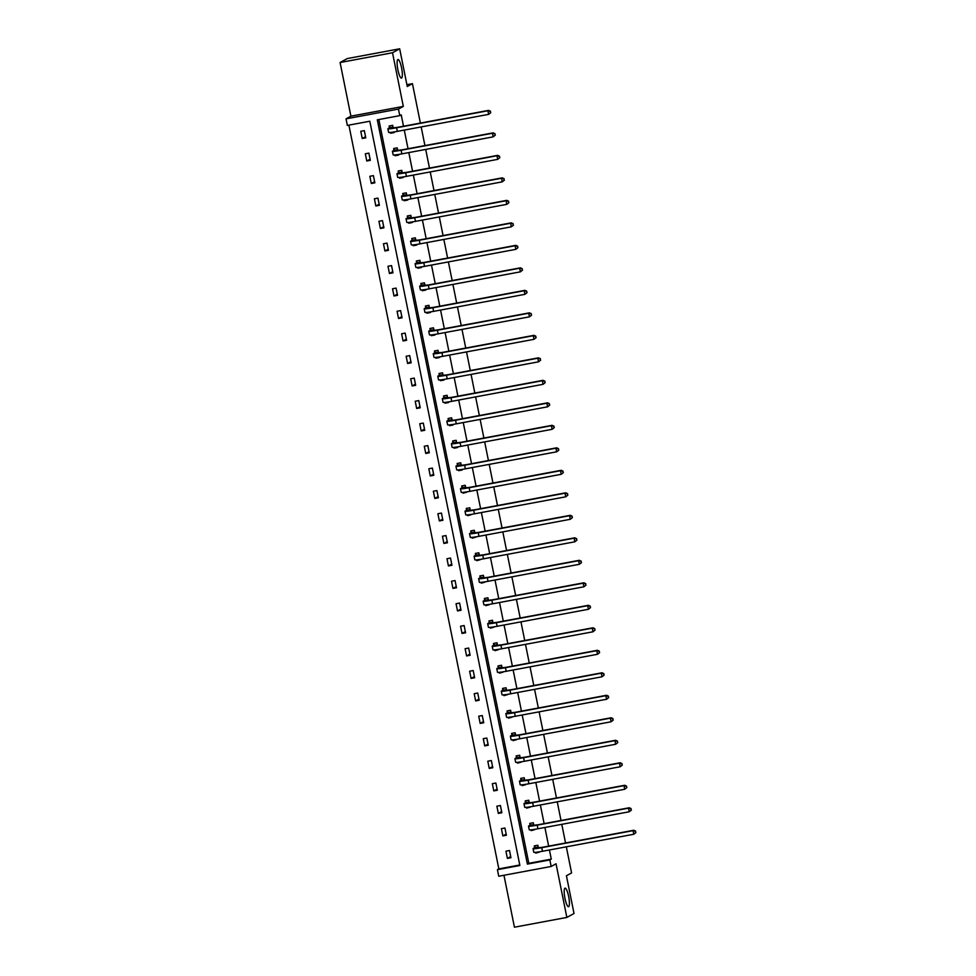 <?xml version="1.0" encoding="UTF-8"?>
<svg xmlns="http://www.w3.org/2000/svg" width="976" height="976" viewBox="0 0 976 976"><rect width="100%" height="100%" fill="white"/><g stroke="black" fill="none" stroke-linecap="round" stroke-linejoin="round"><path stroke-width="1.46" d="M401.587 78.031A9.443 1.989 -100.6 0 1 401.453 78.08A9.443 1.989 -100.6 0 1 397.83 69.491A9.443 1.989 -100.6 0 1 397.866 59.573A9.443 1.989 -100.6 0 1 398.001 59.524A9.443 1.989 -100.6 0 1 401.624 68.113A9.443 1.989 -100.6 0 1 401.587 78.031M568.666 906.655A9.443 1.989 -100.6 0 1 568.532 906.704A9.443 1.989 -100.6 0 1 564.909 898.115A9.443 1.989 -100.6 0 1 564.945 888.197A9.443 1.989 -100.6 0 1 565.08 888.148A9.443 1.989 -100.6 0 1 568.703 896.737A9.443 1.989 -100.6 0 1 568.666 906.655M503.958 875.265L514.437 927.2L566.861 917.428L556.039 863.784L551.159 866.468L498.736 876.241L497.418 869.677L519.879 865.492L369.806 121.231L347.346 125.416L346.029 118.852L398.452 109.08L399.77 115.644L377.309 119.828L527.382 864.102L549.842 859.917L551.159 866.468M566.324 846.826L571.582 872.922L566.422 875.777L574.022 913.487L566.861 917.428M340.087 62.513L347.249 58.572L399.672 48.8L392.511 52.753L340.087 62.513L350.896 116.168L346.029 118.852M348.883 125.123L498.846 868.884L497.418 869.677M399.672 48.8L407.273 86.51L412.445 83.668L406.907 84.692M412.445 83.668L420.388 123.074M421.168 126.929L424.926 145.57M425.707 149.426L429.464 168.067M430.233 171.922L433.991 190.564M434.771 194.419L438.529 213.061M439.31 216.916L443.067 235.558M443.848 239.413L447.606 258.054M448.387 261.91L452.144 280.551M452.913 284.406L456.67 303.048M457.451 306.903L461.209 325.545M461.99 329.4L465.747 348.042M466.528 351.897L470.286 370.538M471.066 374.394L474.824 393.035M475.593 396.89L479.362 415.532M480.131 419.387L483.889 438.029M484.669 441.884L488.427 460.526M489.208 464.381L492.965 483.022M493.746 486.878L497.504 505.519M498.285 509.374L502.042 528.016M502.811 531.871L506.568 550.513M507.349 554.368L511.107 573.01M511.888 576.865L515.645 595.506M516.426 599.362L520.184 618.003M520.964 621.858L524.722 640.5M525.491 644.355L529.248 662.997M530.029 666.852L533.787 685.494M534.567 689.349L538.325 707.99M539.106 711.846L542.863 730.487M543.644 734.342L547.402 752.984M548.17 756.839L551.94 775.481M552.709 779.336L556.466 797.978M557.247 801.833L561.005 820.474M561.786 824.33L565.543 842.971M398.598 154.781L395.109 155.721L398.647 155.062L398.525 154.452M395.109 155.721L394.951 154.928M393.987 150.121L393.657 148.511L397.195 147.852L397.744 150.524M407.663 199.775L404.186 200.714L407.724 200.056L407.602 199.446M404.186 200.714L404.027 199.921M403.051 195.115L402.734 193.504L406.272 192.845L406.809 195.517M416.74 244.769L413.251 245.708L416.801 245.049L416.679 244.439M413.251 245.708L413.092 244.915M412.128 240.108L411.799 238.498L415.349 237.839L415.886 240.511M425.817 289.762L422.327 290.702L425.865 290.043L425.743 289.433M422.327 290.702L422.169 289.909M421.205 285.102L420.876 283.491L424.414 282.833L424.95 285.504M434.881 334.756L431.404 335.695L434.942 335.036L434.82 334.426M431.404 335.695L431.246 334.902M430.27 330.095L429.94 328.485L433.49 327.826L434.027 330.498M443.958 379.749L440.469 380.689L444.019 380.03L443.897 379.42M440.469 380.689L440.31 379.896M439.346 375.089L439.017 373.479L442.555 372.82L443.104 375.492M453.035 424.743L449.546 425.682L453.084 425.024L452.962 424.414M449.546 425.682L449.387 424.889M448.411 420.083L448.094 418.472L451.632 417.801L452.169 420.485M462.099 469.737L458.622 470.676L462.16 470.017L462.038 469.407M458.622 470.676L458.452 469.883M457.488 465.076L457.158 463.466L460.709 462.795L461.245 465.479M471.176 514.73L467.687 515.67L471.103 514.401M467.687 515.67L467.528 514.877M466.565 510.07L466.235 508.459L469.773 507.788L470.322 510.472M480.241 559.724L476.764 560.663L480.18 559.394M476.764 560.663L476.605 559.87M475.629 555.063L475.312 553.453L478.85 552.782L479.387 555.466M489.318 604.705L485.828 605.657L489.257 604.388M485.828 605.657L485.67 604.864M484.706 600.057L484.377 598.447L487.927 597.776L488.464 600.46M498.394 649.699L494.905 650.65L498.321 649.382M494.905 650.65L494.747 649.857M493.783 645.051L493.453 643.44L496.991 642.769L497.528 645.453M507.459 694.692L503.982 695.644L507.398 694.375M503.982 695.644L503.823 694.851M502.847 690.044L502.518 688.434L506.068 687.763L506.605 690.447M516.536 739.686L513.047 740.638L516.475 739.369M513.047 740.638L512.888 739.845M511.924 735.038L511.595 733.427L515.133 732.756L515.682 735.44M525.613 784.68L522.123 785.631L525.539 784.362M522.123 785.631L521.965 784.838M521.001 780.031L520.672 778.409L524.21 777.75L524.746 780.434M534.677 829.673L531.2 830.625L534.616 829.356M531.2 830.625L531.042 829.832M530.066 825.025L529.736 823.402L533.286 822.744L533.823 825.428M378.847 119.548L528.821 863.309L551.281 859.124L549.427 849.974M548.658 846.119L544.901 827.477M544.12 823.622L540.362 804.98M539.582 801.125L535.824 782.484M535.043 778.628L531.286 759.987M530.505 756.132L526.747 737.49M525.979 733.635L522.209 714.993M521.44 711.138L517.683 692.496M516.902 688.641L513.144 670M512.363 666.144L508.606 647.503M507.825 643.648L504.067 625.006M503.287 621.151L499.529 602.509M498.76 598.654L495.003 580.012M494.222 576.157L490.464 557.516M489.684 553.66L485.926 535.019M485.145 531.164L481.388 512.522M480.607 508.667L476.849 490.025M476.081 486.17L472.323 467.528M471.542 463.673L467.785 445.032M467.004 441.176L463.246 422.535M462.465 418.68L458.708 400.038M457.927 396.183L454.169 377.541M453.389 373.686L449.631 355.044M448.862 351.189L445.105 332.548M444.324 328.692L440.566 310.051M439.786 306.196L436.028 287.554M435.247 283.699L431.49 265.057M430.709 261.202L426.951 242.56M426.183 238.705L422.425 220.064M421.644 216.208L417.887 197.567M417.106 193.712L413.348 175.07M412.567 171.215L408.81 152.573M408.029 148.718L404.271 130.076M403.503 126.221L401.209 114.851L399.77 115.644M539.216 852.17L535.726 853.109L539.155 851.853M535.726 853.109L535.568 852.329M534.604 847.522L534.275 845.899L537.825 845.24L538.362 847.924M530.139 807.176L526.662 808.128L530.078 806.859M526.662 808.128L526.503 807.335M525.527 802.528L525.21 800.906L528.748 800.247L529.285 802.931M521.074 762.183L517.585 763.134L521.001 761.866M517.585 763.134L517.426 762.341M516.463 757.535L516.133 755.912L519.671 755.253L520.22 757.937M511.997 717.189L508.508 718.141L511.936 716.872M508.508 718.141L508.35 717.348M507.386 712.541L507.056 710.931L510.607 710.26L511.143 712.944M502.933 672.196L499.444 673.147L502.86 671.878M499.444 673.147L499.285 672.354M498.309 667.547L497.992 665.937L501.53 665.266L502.067 667.95M493.856 627.202L490.367 628.154L493.795 626.885M490.367 628.154L490.208 627.361M489.244 622.554L488.915 620.943L492.453 620.272L493.002 622.956M484.779 582.208L481.302 583.16L484.718 581.891M481.302 583.16L481.144 582.367M480.168 577.56L479.838 575.95L483.388 575.279L483.925 577.963M475.715 537.227L472.225 538.166L475.641 536.898M472.225 538.166L472.067 537.373M471.103 532.567L470.774 530.956L474.312 530.285L474.848 532.969M466.638 492.233L463.149 493.173L466.577 491.904M463.149 493.173L462.99 492.38M462.026 487.573L461.697 485.963L465.235 485.292L465.784 487.976M457.561 447.24L454.084 448.179L457.622 447.52L457.5 446.91M454.084 448.179L453.925 447.386M452.949 442.579L452.632 440.969L456.17 440.298L456.707 442.982M448.496 402.246L445.007 403.186L448.545 402.527L448.423 401.917M445.007 403.186L444.849 402.393M443.885 397.586L443.555 395.975L447.093 395.304L447.63 397.988M439.42 357.253L435.93 358.192L439.481 357.533L439.359 356.923M435.93 358.192L435.772 357.399M434.808 352.592L434.479 350.982L438.029 350.323L438.566 352.995M430.355 312.259L426.866 313.198L430.404 312.54L430.282 311.93M426.866 313.198L426.707 312.405M425.731 307.599L425.414 305.988L428.952 305.329L429.489 308.001M421.278 267.265L417.789 268.205L421.339 267.546L421.217 266.936M417.789 268.205L417.63 267.412M416.667 262.605L416.337 260.995L419.875 260.336L420.424 263.008M412.201 222.272L408.724 223.211L412.262 222.552L412.14 221.942M408.724 223.211L408.566 222.418M407.59 217.611L407.26 216.001L410.811 215.342L411.347 218.014M403.137 177.278L399.648 178.218L403.186 177.559L403.064 176.949M399.648 178.218L399.489 177.425M398.525 172.618L398.196 171.007L401.734 170.349L402.271 173.02M394.06 132.285L390.571 133.224L394.121 132.565L393.999 131.955M390.571 133.224L390.412 132.431M389.448 127.624L389.119 126.014L392.657 125.355L393.206 128.027M350.896 116.168L403.32 106.396L392.511 52.753M403.32 106.396L398.452 109.08M551.281 859.124L549.842 859.917M498.846 868.884L519.769 864.992M364.329 130.625L365.78 137.836L362.242 138.494L360.778 131.284L364.329 130.625M368.867 153.122L370.319 160.332L366.769 160.991L365.317 153.781L368.867 153.122M373.393 175.619L374.857 182.829L371.307 183.488L369.855 176.278L373.393 175.619M377.932 198.116L379.383 205.326L375.845 205.985L374.394 198.775L377.932 198.116M382.47 220.613L383.922 227.823L380.384 228.482L378.932 221.271L382.47 220.613M387.008 243.109L388.46 250.32L384.922 250.978L383.458 243.768L387.008 243.109M391.547 265.606L392.999 272.816L389.448 273.475L387.997 266.265L391.547 265.606M396.073 288.103L397.537 295.313L393.987 295.972L392.535 288.762L396.073 288.103M400.611 310.6L402.063 317.81L398.525 318.469L397.073 311.259L400.611 310.6M405.15 333.097L406.602 340.307L403.064 340.966L401.612 333.755L405.15 333.097M409.688 355.593L411.14 362.804L407.602 363.462L406.15 356.252L409.688 355.593M414.227 378.09L415.678 385.3L412.14 385.959L410.676 378.749L414.227 378.09M418.753 400.587L420.217 407.797L416.667 408.456L415.215 401.246L418.753 400.587M423.291 423.084L424.743 430.294L421.205 430.953L419.753 423.743L423.291 423.084M427.83 445.581L429.281 452.791L425.743 453.45L424.292 446.239L427.83 445.581M432.368 468.077L433.82 475.288L430.282 475.946L428.83 468.736L432.368 468.077M436.906 490.574L438.358 497.784L434.82 498.443L433.356 491.233L436.906 490.574M441.445 513.071L442.897 520.281L439.346 520.94L437.895 513.73L441.445 513.071M445.971 535.568L447.435 542.778L443.885 543.437L442.433 536.227L445.971 535.568M450.509 558.065L451.961 565.275L448.423 565.934L446.971 558.723L450.509 558.065M455.048 580.561L456.5 587.772L452.962 588.43L451.51 581.22L455.048 580.561M459.586 603.058L461.038 610.268L457.5 610.927L456.036 603.717L459.586 603.058M464.125 625.555L465.576 632.765L462.026 633.424L460.574 626.214L464.125 625.555M468.651 648.052L470.115 655.262L466.565 655.921L465.113 648.711L468.651 648.052M473.189 670.549L474.641 677.759L471.103 678.418L469.651 671.207L473.189 670.549M477.728 693.045L479.179 700.256L475.641 700.914L474.19 693.704L477.728 693.045M482.266 715.542L483.718 722.752L480.18 723.411L478.728 716.201L482.266 715.542M486.804 738.039L488.256 745.249L484.718 745.908L483.254 738.698L486.804 738.039M491.343 760.536L492.795 767.746L489.244 768.405L487.793 761.195L491.343 760.536M495.869 783.033L497.333 790.243L493.783 790.902L492.331 783.691L495.869 783.033M500.407 805.529L501.859 812.74L498.321 813.398L496.869 806.188L500.407 805.529M504.946 828.026L506.398 835.236L502.86 835.895L501.408 828.685L504.946 828.026M509.484 850.523L510.936 857.733L507.398 858.392L505.934 851.182L509.484 850.523M528.821 863.309L527.382 864.102M510.704 856.574L507.398 858.392M506.166 834.077L502.86 835.895M501.627 811.581L498.321 813.398M497.089 789.084L493.783 790.902M492.551 766.587L489.244 768.405M488.024 744.09L484.718 745.908M483.486 721.593L480.18 723.411M478.948 699.097L475.641 700.914M474.409 676.6L471.103 678.418M469.871 654.103L466.565 655.921M465.345 631.606L462.026 633.424M460.806 609.109L457.5 610.927M456.268 586.613L452.962 588.43M451.729 564.116L448.423 565.934M447.191 541.619L443.885 543.437M442.665 519.122L439.346 520.94M438.126 496.625L434.82 498.443M433.588 474.129L430.282 475.946M429.05 451.632L425.743 453.45M424.511 429.135L421.205 430.953M419.973 406.638L416.667 408.456M415.447 384.141L412.14 385.959M410.908 361.645L407.602 363.462M406.37 339.148L403.064 340.966M401.831 316.651L398.525 318.469M397.293 294.154L393.987 295.972M392.767 271.657L389.448 273.475M388.228 249.161L384.922 250.978M383.69 226.664L380.384 228.482M379.152 204.167L375.845 205.985M374.613 181.67L371.307 183.488M370.075 159.173L366.769 160.991M365.549 136.677L362.242 138.494M538.142 846.863L536.666 847.937L542.461 847.278L633.778 830.259L635.632 831.113L635.632 832.711L635.632 831.113M635.913 832.552L633.79 834.26L633.07 830.649L541.753 847.668A11.053 0.756 168.6 0 1 533.055 848.669A11.053 0.756 168.6 0 1 533.274 848.461L534.555 847.754L535.007 845.765M635.632 832.711L633.79 834.26L542.473 851.267A11.053 0.756 168.6 0 1 533.787 852.268L533.055 848.669M635.339 831.271L633.07 830.649L633.778 830.259M538.093 847.095L534.555 847.754M533.604 824.366L532.14 825.44L537.935 824.781L629.252 807.762L631.094 808.616L631.094 810.214L631.094 808.616M631.387 810.056L629.252 811.764L628.532 808.152L537.215 825.171A11.053 0.756 168.6 0 1 528.516 826.172A11.053 0.756 168.6 0 1 528.736 825.964L530.017 825.257L530.468 823.268M631.094 810.214L629.252 811.764L537.935 828.77A11.053 0.756 168.6 0 1 529.248 829.771L528.516 826.172M630.801 808.775L628.532 808.152L629.252 807.762M533.555 824.598L530.017 825.257M529.077 801.869L527.601 802.943L533.396 802.284L624.713 785.265L626.555 786.119L626.555 787.717L626.555 786.119M626.848 787.559L624.725 789.267L623.993 785.656L532.676 802.675A11.053 0.756 168.6 0 1 523.99 803.675A11.053 0.756 168.6 0 1 524.197 803.468L525.478 802.76L525.93 800.771M626.555 787.717L624.725 789.267L533.408 806.274A11.053 0.756 168.6 0 1 524.71 807.274L523.99 803.675M626.263 786.278L623.993 785.656L624.713 785.265M529.016 802.101L525.478 802.76M524.539 779.373L523.063 780.446L528.858 779.787L620.175 762.768L622.017 763.622L622.029 765.221L622.017 763.622M622.31 765.074L620.187 766.77L619.455 763.159L528.138 780.178A11.053 0.756 168.6 0 1 519.452 781.178A11.053 0.756 168.6 0 1 519.659 780.971L520.94 780.263L521.391 778.275M622.029 765.221L620.187 766.77L528.87 783.777A11.053 0.756 168.6 0 1 520.171 784.777L519.452 781.178M621.736 763.781L619.455 763.159L620.175 762.768M524.478 779.604L520.94 780.263M520.001 756.876L518.524 757.949L524.319 757.291L615.636 740.272L617.479 741.126L617.491 742.724L617.479 741.126M617.771 742.577L615.649 744.273L614.917 740.662L523.6 757.681A11.053 0.756 168.6 0 1 514.913 758.681A11.053 0.756 168.6 0 1 515.133 758.474L516.402 757.766L516.865 755.778M617.491 742.724L615.649 744.273L524.332 761.28A11.053 0.756 168.6 0 1 515.645 762.28L514.913 758.681M617.198 741.284L614.917 740.662L615.636 740.272M519.952 757.108L516.402 757.766M515.462 734.379L513.986 735.453L519.781 734.794L611.098 717.775L612.952 718.629L612.952 720.227L612.952 718.629M613.233 720.081L611.11 721.776L610.39 718.165L519.073 735.184A11.053 0.756 168.6 0 1 510.375 736.185A11.053 0.756 168.6 0 1 510.594 735.977L511.875 735.27L512.327 733.281M612.952 720.227L611.11 721.776L519.793 738.783A11.053 0.756 168.6 0 1 511.107 739.784L510.375 736.185M612.66 718.787L610.39 718.165L611.098 717.775M515.413 734.611L511.875 735.27M510.924 711.882L509.46 712.956L515.243 712.297L606.572 695.278L608.414 696.132L608.414 697.73L608.414 696.132M608.707 697.584L606.572 699.28L605.852 695.668L514.535 712.687A11.053 0.756 168.6 0 1 505.836 713.688A11.053 0.756 168.6 0 1 506.056 713.48L507.337 712.773L507.788 710.784M608.414 697.73L606.572 699.28L515.255 716.286A11.053 0.756 168.6 0 1 506.568 717.287L505.836 713.688M608.121 696.291L605.852 695.668L606.572 695.278M510.875 712.114L507.337 712.773M506.398 689.385L504.921 690.459L510.716 689.8L602.033 672.781L603.876 673.635L603.876 675.233L603.876 673.635M604.168 675.087L602.046 676.783L601.314 673.172L509.997 690.191A11.053 0.756 168.6 0 1 501.31 691.191A11.053 0.756 168.6 0 1 501.518 690.984L502.799 690.276L503.25 688.287M603.876 675.233L602.046 676.783L510.716 693.79A11.053 0.756 168.6 0 1 502.03 694.79L501.31 691.191M603.583 673.794L601.314 673.172L602.033 672.781M506.337 689.617L502.799 690.276M501.859 666.889L500.383 667.962L506.178 667.303L597.495 650.284L599.337 651.138L599.337 652.737L599.337 651.138M599.63 652.59L597.507 654.286L596.775 650.675L505.458 667.694A11.053 0.756 168.6 0 1 496.772 668.694A11.053 0.756 168.6 0 1 496.979 668.487L498.26 667.779L498.712 665.791M599.337 652.737L597.507 654.286L506.19 671.293A11.053 0.756 168.6 0 1 497.492 672.293L496.772 668.694M599.057 651.297L596.775 650.675L597.495 650.284M501.798 667.12L498.26 667.779M497.321 644.392L495.845 645.465L501.64 644.807L592.957 627.788L594.799 628.642L594.811 630.24L594.799 628.642M595.092 630.093L592.969 631.789L592.237 628.178L500.92 645.197A11.053 0.756 168.6 0 1 492.233 646.197A11.053 0.756 168.6 0 1 492.453 645.99L493.722 645.282L494.185 643.294M594.811 630.24L592.969 631.789L501.652 648.796A11.053 0.756 168.6 0 1 492.965 649.796L492.233 646.197M594.518 628.8L592.237 628.178L592.957 627.788M497.272 644.624L493.722 645.282M492.782 621.895L491.306 622.969L497.101 622.31L588.418 605.291L590.26 606.145L590.273 607.755L590.26 606.145M590.553 607.597L588.43 609.292L587.698 605.681L496.381 622.7A11.053 0.756 168.6 0 1 487.695 623.701A11.053 0.756 168.6 0 1 487.915 623.493L489.183 622.786L489.647 620.797M590.273 607.755L588.43 609.292L497.113 626.299A11.053 0.756 168.6 0 1 488.427 627.3L487.695 623.701M589.98 606.303L587.698 605.681L588.418 605.291M492.734 622.127L489.183 622.786M488.244 599.398L486.78 600.472L492.563 599.813L583.88 582.794L585.734 583.648L585.734 585.258L585.734 583.648M586.015 585.1L583.892 586.796L583.172 583.184L491.855 600.203A11.053 0.756 168.6 0 1 483.157 601.204A11.053 0.756 168.6 0 1 483.376 600.996L484.657 600.289L485.109 598.3M585.734 585.258L583.892 586.796L492.575 603.802A11.053 0.756 168.6 0 1 483.889 604.815L483.157 601.204M585.441 583.807L583.172 583.184L583.88 582.794M488.195 599.63L484.657 600.289M483.718 576.901L482.242 577.975L488.037 577.316L579.354 560.297L581.196 561.151L581.196 562.762L581.196 561.151M581.489 562.603L579.354 564.299L578.634 560.688L487.317 577.707A11.053 0.756 168.6 0 1 478.63 578.707A11.053 0.756 168.6 0 1 478.838 578.5L480.119 577.792L480.57 575.803M581.196 562.762L579.354 564.299L488.037 581.306A11.053 0.756 168.6 0 1 479.35 582.318L478.63 578.707M580.903 561.31L578.634 560.688L579.354 560.297M483.657 577.133L480.119 577.792M479.179 554.405L477.703 555.478L483.498 554.819L574.815 537.8L576.657 538.654L576.657 540.265L576.657 538.654M576.95 540.106L574.827 541.802L574.095 538.203L482.778 555.21A11.053 0.756 168.6 0 1 474.092 556.21A11.053 0.756 168.6 0 1 474.299 556.003L475.58 555.295L476.032 553.307M576.657 540.265L574.827 541.802L483.51 558.821A11.053 0.756 168.6 0 1 474.812 559.821L474.092 556.21M576.377 538.813L574.095 538.203L574.815 537.8M479.118 554.636L475.58 555.295M474.641 531.908L473.165 532.981L478.96 532.323L570.277 515.304L572.119 516.158L572.131 517.768L572.119 516.158M572.412 517.609L570.289 519.305L569.557 515.706L478.24 532.713A11.053 0.756 168.6 0 1 469.554 533.713A11.053 0.756 168.6 0 1 469.761 533.506L471.042 532.798L471.493 530.81M572.131 517.768L570.289 519.305L478.972 536.324A11.053 0.756 168.6 0 1 470.273 537.325L469.554 533.713M571.838 516.316L569.557 515.706L570.277 515.304M474.592 532.14L471.042 532.798M470.103 509.411L468.626 510.485L474.421 509.826L565.738 492.807L567.581 493.661L567.593 495.271L567.581 493.661M567.873 495.113L565.751 496.808L565.019 493.209L473.702 510.216A11.053 0.756 168.6 0 1 465.015 511.217A11.053 0.756 168.6 0 1 465.235 511.009L466.504 510.302L466.967 508.313M567.593 495.271L565.751 496.808L474.434 513.827A11.053 0.756 168.6 0 1 465.747 514.828L465.015 511.217M567.3 493.819L565.019 493.209L565.738 492.807M470.054 509.643L466.504 510.302M465.564 486.914L464.088 487.988L469.883 487.329L561.2 470.31L563.054 471.164L563.054 472.774L563.054 471.164M563.335 472.616L561.212 474.312L560.492 470.713L469.175 487.719A11.053 0.756 168.6 0 1 460.477 488.72A11.053 0.756 168.6 0 1 460.696 488.512L461.977 487.805L462.429 485.816M563.054 472.774L561.212 474.312L469.895 491.331A11.053 0.756 168.6 0 1 461.209 492.331L460.477 488.72M562.762 471.323L560.492 470.713L561.2 470.31M465.515 487.146L461.977 487.805M461.026 464.417L459.562 465.491L465.357 464.832L556.674 447.813L558.516 448.667L558.516 450.278L558.516 448.667M558.809 450.119L556.674 451.815L555.954 448.216L464.637 465.223A11.053 0.756 168.6 0 1 455.938 466.223A11.053 0.756 168.6 0 1 456.158 466.016L457.439 465.308L457.89 463.319M558.516 450.278L556.674 451.815L465.357 468.834A11.053 0.756 168.6 0 1 456.67 469.834L455.938 466.223M558.223 448.826L555.954 448.216L556.674 447.813M460.977 464.649L457.439 465.308M456.5 441.921L455.023 442.994L460.818 442.335L552.135 425.316L553.978 426.17L553.978 427.781L553.978 426.17M554.27 427.622L552.148 429.318L551.416 425.719L460.099 442.726A11.053 0.756 168.6 0 1 451.412 443.726A11.053 0.756 168.6 0 1 451.62 443.519L452.901 442.811L453.352 440.823M553.978 427.781L552.148 429.318L460.831 446.337A11.053 0.756 168.6 0 1 452.132 447.337L451.412 443.726M553.685 426.329L551.416 425.719L552.135 425.316M456.439 442.152L452.901 442.811M451.961 419.424L450.485 420.497L456.28 419.839L547.597 402.82L549.439 403.674L549.439 405.284L549.439 403.674M549.732 405.125L547.609 406.821L546.877 403.222L455.56 420.229A11.053 0.756 168.6 0 1 446.874 421.229A11.053 0.756 168.6 0 1 447.081 421.022L448.362 420.314L448.814 418.326M549.439 405.284L547.609 406.821L456.292 423.84A11.053 0.756 168.6 0 1 447.594 424.841L446.874 421.229M549.159 403.832L546.877 403.222L547.597 402.82M451.9 419.656L448.362 420.314M447.423 396.927L445.947 398.001L451.742 397.342L543.059 380.323L544.901 381.177L544.913 382.787L544.901 381.177M545.194 382.629L543.071 384.324L542.339 380.725L451.022 397.732A11.053 0.756 168.6 0 1 442.335 398.733A11.053 0.756 168.6 0 1 442.555 398.525L443.824 397.818L444.287 395.829M544.913 382.787L543.071 384.324L451.754 401.343A11.053 0.756 168.6 0 1 443.067 402.344L442.335 398.733M544.62 381.335L542.339 380.725L543.059 380.323M447.374 397.159L443.824 397.818M442.884 374.43L441.408 375.504L447.203 374.845L538.52 357.826L540.375 358.68L540.375 360.29L540.375 358.68M540.655 360.132L538.532 361.828L537.813 358.229L446.496 375.235A11.053 0.756 168.6 0 1 437.797 376.236A11.053 0.756 168.6 0 1 438.017 376.028L439.285 375.321L439.749 373.332M540.375 360.29L538.532 361.828L447.215 378.847A11.053 0.756 168.6 0 1 438.529 379.847L437.797 376.236M540.082 358.839L537.813 358.229L538.52 357.826M442.836 374.662L439.285 375.321M438.346 351.933L436.882 353.007L442.665 352.348L533.982 335.329L535.836 336.183L535.836 337.794L535.836 336.183M536.129 337.635L533.994 339.331L533.274 335.732L441.957 352.739A11.053 0.756 168.6 0 1 433.259 353.739A11.053 0.756 168.6 0 1 433.478 353.532L434.759 352.824L435.211 350.835M535.836 337.794L533.994 339.331L442.677 356.35A11.053 0.756 168.6 0 1 433.991 357.35L433.259 353.739M535.543 336.342L533.274 335.732L533.982 335.329M438.297 352.165L434.759 352.824M433.82 329.437L432.344 330.51L438.139 329.851L529.456 312.832L531.298 313.686L531.298 315.297L531.298 313.686M531.591 315.138L529.456 316.834L528.736 313.235L437.419 330.242A11.053 0.756 168.6 0 1 428.732 331.242A11.053 0.756 168.6 0 1 428.94 331.035L430.221 330.327L430.672 328.339M531.298 315.297L529.456 316.834L438.139 333.853A11.053 0.756 168.6 0 1 429.452 334.853L428.732 331.242M531.005 313.845L528.736 313.235L529.456 312.832M433.759 329.668L430.221 330.327M429.281 306.94L427.805 308.013L433.6 307.355L524.917 290.336L526.759 291.19L526.759 292.8L526.759 291.19M527.052 292.641L524.929 294.337L524.197 290.738L432.88 307.745A11.053 0.756 168.6 0 1 424.194 308.745A11.053 0.756 168.6 0 1 424.401 308.538L425.682 307.83L426.134 305.854M526.759 292.8L524.929 294.337L433.612 311.356A11.053 0.756 168.6 0 1 424.914 312.357L424.194 308.745M526.479 291.348L524.197 290.738L524.917 290.336M429.22 307.172L425.682 307.83M424.743 284.443L423.267 285.517L429.062 284.858L520.379 267.839L522.221 268.693L522.233 270.303L522.221 268.693M522.514 270.145L520.391 271.84L519.659 268.241L428.342 285.248A11.053 0.756 168.6 0 1 419.656 286.249A11.053 0.756 168.6 0 1 419.863 286.041L421.144 285.334L421.595 283.357M522.233 270.303L520.391 271.84L429.074 288.859A11.053 0.756 168.6 0 1 420.388 289.86L419.656 286.249M521.94 268.851L519.659 268.241L520.379 267.839M424.694 284.675L421.144 285.334M420.205 261.946L418.728 263.02L424.523 262.361L515.84 245.342L517.683 246.196L517.695 247.806L517.683 246.196M517.975 247.648L515.853 249.344L515.121 245.745L423.804 262.751A11.053 0.756 168.6 0 1 415.117 263.752A11.053 0.756 168.6 0 1 415.337 263.544L416.606 262.837L417.069 260.86M517.695 247.806L515.853 249.344L424.536 266.363A11.053 0.756 168.6 0 1 415.849 267.363L415.117 263.752M517.402 246.355L515.121 245.745L515.84 245.342M420.156 262.178L416.606 262.837M415.666 239.449L414.19 240.523L419.985 239.864L511.302 222.845L513.156 223.699L513.156 225.31L513.156 223.699M513.437 225.151L511.314 226.847L510.594 223.248L419.277 240.255A11.053 0.756 168.6 0 1 410.579 241.255A11.053 0.756 168.6 0 1 410.798 241.048L412.079 240.34L412.531 238.364M513.156 225.31L511.314 226.847L419.997 243.866A11.053 0.756 168.6 0 1 411.311 244.866L410.579 241.255M512.864 223.858L510.594 223.248L511.302 222.845M415.617 239.681L412.079 240.34M411.128 216.953L409.664 218.026L415.459 217.367L506.776 200.348L508.618 201.202L508.618 202.813L508.618 201.202M508.911 202.654L506.776 204.35L506.056 200.751L414.739 217.758A11.053 0.756 168.6 0 1 406.04 218.758A11.053 0.756 168.6 0 1 406.26 218.551L407.541 217.843L407.992 215.867M508.618 202.813L506.776 204.35L415.459 221.369A11.053 0.756 168.6 0 1 406.772 222.369L406.04 218.758M508.325 201.361L506.056 200.751L506.776 200.348M411.079 217.184L407.541 217.843M406.602 194.456L405.125 195.529L410.92 194.871L502.237 177.852L504.08 178.706L504.08 180.316L504.08 178.706M504.372 180.157L502.25 181.853L501.518 178.254L410.201 195.261A11.053 0.756 168.6 0 1 401.514 196.261A11.053 0.756 168.6 0 1 401.722 196.054L403.003 195.346L403.454 193.37M504.08 180.316L502.25 181.853L410.933 198.872A11.053 0.756 168.6 0 1 402.234 199.873L401.514 196.261M503.787 178.864L501.518 178.254L502.237 177.852M406.541 194.688L403.003 195.346M402.063 171.959L400.587 173.033L406.382 172.374L497.699 155.355L499.541 156.209L499.553 157.819L499.541 156.209M499.834 157.661L497.711 159.356L496.979 155.757L405.662 172.764A11.053 0.756 168.6 0 1 396.976 173.765A11.053 0.756 168.6 0 1 397.183 173.557L398.464 172.85L398.916 170.873M499.553 157.819L497.711 159.356L406.394 176.375A11.053 0.756 168.6 0 1 397.696 177.376L396.976 173.765M499.261 156.367L496.979 155.757L497.699 155.355M402.014 172.191L398.464 172.85M397.525 149.462L396.049 150.536L401.844 149.877L493.161 132.858L495.003 133.712L495.015 135.322L495.003 133.712M495.296 135.164L493.173 136.86L492.441 133.261L401.124 150.267A11.053 0.756 168.6 0 1 392.437 151.268A11.053 0.756 168.6 0 1 392.657 151.06L393.926 150.353L394.389 148.376M495.015 135.322L493.173 136.86L401.856 153.879A11.053 0.756 168.6 0 1 393.169 154.879L392.437 151.268M494.722 133.871L492.441 133.261L493.161 132.858M397.476 149.694L393.926 150.353M392.986 126.965L391.51 128.039L397.305 127.38L488.622 110.361L490.477 111.215L490.477 112.826L490.477 111.215M490.757 112.667L488.634 114.363L487.915 110.764L396.598 127.771A11.053 0.756 168.6 0 1 387.899 128.771A11.053 0.756 168.6 0 1 388.119 128.564L389.4 127.856L389.851 125.88M490.477 112.826L488.634 114.363L397.317 131.382A11.053 0.756 168.6 0 1 388.631 132.382L387.899 128.771M490.184 111.374L487.915 110.764L488.622 110.361M392.938 127.197L389.4 127.856M542.473 851.267L541.753 847.668M537.935 828.77L537.215 825.171M533.408 806.274L532.676 802.675M528.87 783.777L528.138 780.178M524.332 761.28L523.6 757.681M519.793 738.783L519.073 735.184M515.255 716.286L514.535 712.687M510.716 693.79L509.997 690.191M506.19 671.293L505.458 667.694M501.652 648.796L500.92 645.197M497.113 626.299L496.381 622.7M492.575 603.802L491.855 600.203M488.037 581.306L487.317 577.707M483.51 558.821L482.778 555.21M478.972 536.324L478.24 532.713M474.434 513.827L473.702 510.216M469.895 491.331L469.175 487.719M465.357 468.834L464.637 465.223M460.831 446.337L460.099 442.726M456.292 423.84L455.56 420.229M451.754 401.343L451.022 397.732M447.215 378.847L446.496 375.235M442.677 356.35L441.957 352.739M438.139 333.853L437.419 330.242M433.612 311.356L432.88 307.745M429.074 288.859L428.342 285.248M424.536 266.363L423.804 262.751M419.997 243.866L419.277 240.255M415.459 221.369L414.739 217.758M410.933 198.872L410.201 195.261M406.394 176.375L405.662 172.764M401.856 153.879L401.124 150.267M397.317 131.382L396.598 127.771"/></g></svg>
